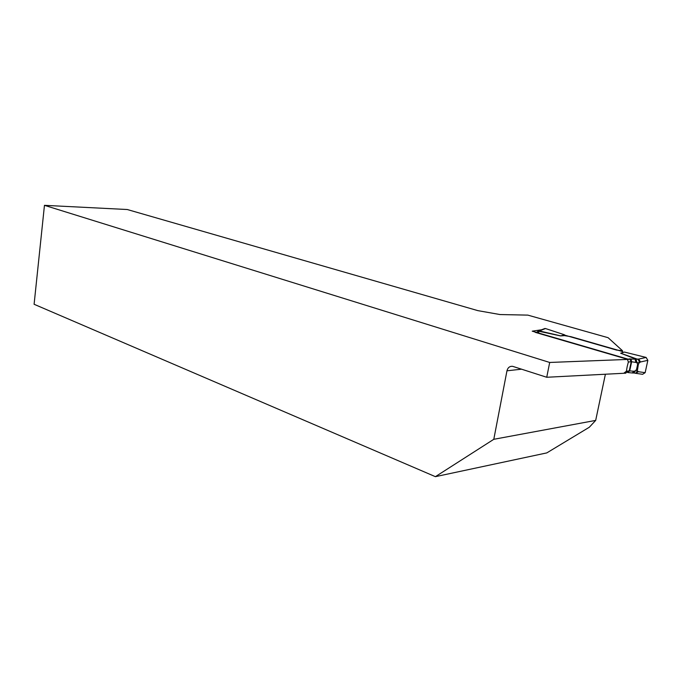 <?xml version="1.0" encoding="UTF-8"?>
<svg xmlns="http://www.w3.org/2000/svg" width="682" height="682" viewBox="0 0 682 682"><rect width="100%" height="100%" fill="white"/><g stroke="black" fill="none" stroke-linecap="round" stroke-linejoin="round"><path stroke-width="1.02" d="M564.568 335.109L616.451 350.054L622.513 350.753L608.088 337.684L527.825 315.118L499.983 314.547L477.852 310.634L127.253 209.519L44.458 205.333L549.692 362.457L628.821 359.38L532.224 331.171L541.593 329.773M625.871 373.165L546.734 377.265L512.574 366.311C509.684 366.115 507.817 367.615 506.965 370.803L493.794 439.302L595.684 420.402L605.394 374.222M546.734 377.265L549.692 362.457M595.684 420.402L589.325 427.23L546.802 452.899L435.397 476.667L34.1 304.274L44.458 205.333M435.397 476.667L493.794 439.302M622.513 350.753L622.316 351.656M543.494 329.329L545.515 328.545L564.619 334.845L564.466 335.621L570.928 336.678L621.754 351.307L623.425 352.355M564.466 335.621L560.63 335.911L537.97 331.051M638.301 364.64L637.355 370.863L638.361 371.699L645.155 372.679L647.84 360.335L640.466 361.98L639.068 362.935L638.301 364.64L637.593 364.614L636.016 359.15L620.663 353.208L637.167 359.107L626.809 359.09L535.208 332.339M627.167 366.669L626.383 371.238L629.264 370.872L631.225 361.699L628.352 362.04L627.167 366.669M625.965 372.713L629.264 370.872L633.859 371.255L635.633 370.761L636.604 369.167L637.593 364.614M640.466 361.98L638.761 359.064L637.167 359.107C638.71 359.712 639.341 360.983 639.068 362.935L631.225 361.699L629.58 358.783M620.663 353.208L624.397 352.057L646.127 357.445L647.84 360.335M645.155 372.679L642.589 374.299L636.289 373.404M564.619 334.845L560.63 335.911M628.352 362.04L627.483 359.431M624.158 372.943L626.383 371.238M536.734 332.236L538.652 330.923L539.232 330.983L538.874 332.015L535.421 332.39M635.044 359.201L635.837 362.099M634.772 373.122L635.794 373.335L638.361 371.699M637.312 369.192L636.604 369.167M633.859 371.255L632.231 372.96L628.386 372.611M633.868 373.003L634.354 373.02C635.837 373.369 636.835 372.653 637.355 370.863L635.633 370.761L633.45 372.986L632.564 372.986M521.653 369.175L506.965 370.803M627.67 372.551L629.699 370.872L631.66 361.707L630.884 358.809M638.761 359.064L646.127 357.445M545.515 328.545L539.326 330.94L560.783 335.885M537.45 332.185L538.874 332.015M537.373 332.194L538.337 332.185M544.961 328.468L538.72 330.881M538.627 330.932L538.124 332.143L536.026 332.287"/></g></svg>
